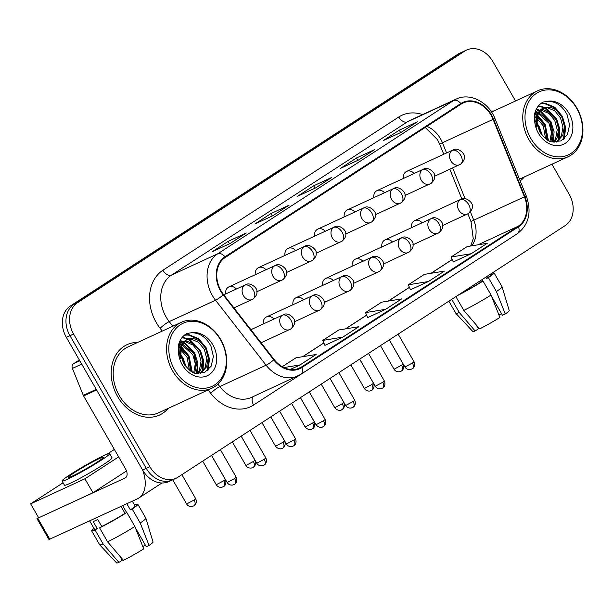 <?xml version="1.0" encoding="UTF-8"?>
<svg xmlns="http://www.w3.org/2000/svg" width="613" height="613" viewBox="0 0 613 613"><rect width="100%" height="100%" fill="white"/><g stroke="black" fill="none" stroke-linecap="round" stroke-linejoin="round"><path stroke-width="0.92" d="M273.98 319.044A8.076 6.352 65.2 0 0 266.509 316.913A8.076 6.352 65.2 0 0 263.276 323.978M303.611 299.788A8.076 6.352 65.2 0 0 296.14 297.657A8.076 6.352 65.2 0 0 292.907 304.73M333.242 280.532A8.076 6.352 65.2 0 0 325.764 278.409A8.076 6.352 65.2 0 0 322.538 285.474M362.873 261.284A8.076 6.352 65.2 0 0 355.394 259.153A8.076 6.352 65.2 0 0 352.168 266.226M392.496 242.028A8.076 6.352 65.2 0 0 385.025 239.905A8.076 6.352 65.2 0 0 381.792 246.97M422.127 222.78A8.076 6.352 65.2 0 0 414.656 220.649A8.076 6.352 65.2 0 0 411.423 227.722M236.365 289.014A8.076 6.352 65.2 0 0 228.894 286.884A8.076 6.352 65.2 0 0 225.661 293.949M265.996 269.758A8.076 6.352 65.2 0 0 258.517 267.628A8.076 6.352 65.2 0 0 255.292 274.701M295.627 250.502A8.076 6.352 65.2 0 0 288.148 248.38A8.076 6.352 65.2 0 0 284.922 255.445M325.25 231.254A8.076 6.352 65.2 0 0 317.779 229.124A8.076 6.352 65.2 0 0 314.546 236.197M354.881 211.998A8.076 6.352 65.2 0 0 347.41 209.876A8.076 6.352 65.2 0 0 344.177 216.941M384.512 192.75A8.076 6.352 65.2 0 0 377.033 190.62A8.076 6.352 65.2 0 0 373.807 197.692M414.143 173.494A8.076 6.352 65.2 0 0 406.664 171.372A8.076 6.352 65.2 0 0 403.438 178.437M117.612 396.542A38.749 30.497 65.2 0 0 159.526 415.039A38.749 30.497 65.2 0 0 168.146 408.396A38.749 30.497 65.2 0 1 159.526 415.039A38.749 30.497 65.2 0 1 117.612 396.542A38.749 30.497 65.2 0 1 127.044 344.675A38.749 30.497 65.2 0 0 117.612 396.542M520.176 180.919A38.749 30.497 65.2 0 0 524.337 176.95A38.749 30.497 65.2 0 1 520.176 180.919M221.04 290.807A25.838 20.329 -114.8 0 1 225.308 257.345L461.168 104.095A25.838 20.329 -114.8 0 1 463.19 102.976A25.838 20.329 -114.8 0 1 493.097 119.359L524.429 196.827A25.838 20.329 -114.8 0 1 518.192 226.235L301.573 366.988A25.838 20.329 -114.8 0 1 299.55 368.106A25.838 20.329 -114.8 0 1 274.103 359.479L223.53 294.516A25.838 20.329 -114.8 0 1 221.04 290.807M220.619 291.083A26.482 20.842 65.2 0 0 223.17 294.891L273.735 359.854A26.482 20.842 65.2 0 0 301.895 367.547L518.514 226.795A26.482 20.842 65.2 0 0 524.904 196.65L493.572 119.183A26.482 20.842 65.2 0 0 460.846 103.536L224.986 256.786A26.482 20.842 65.2 0 0 220.619 291.083M176.061 478.255L168.828 481.588A24.221 19.057 65.2 0 1 142.63 470.025L66.357 337.38A24.221 19.057 65.2 0 1 70.357 306.01L457.566 54.404A24.221 19.057 65.2 0 1 459.459 53.362L463.076 51.691A24.221 19.057 65.2 0 0 461.183 52.733L73.974 304.339A24.221 19.057 65.2 0 0 69.974 335.709L146.246 468.355A24.221 19.057 65.2 0 0 172.445 479.925A24.221 19.057 65.2 0 1 146.246 468.355L69.974 335.709A24.221 19.057 65.2 0 1 73.974 304.339L461.183 52.733A24.221 19.057 65.2 0 1 463.076 51.691L466.7 50.021A24.221 19.057 65.2 0 0 464.8 51.071L77.59 302.669A24.221 19.057 65.2 0 0 73.591 334.039L149.871 466.685A24.221 19.057 65.2 0 0 176.061 478.255A24.221 19.057 65.2 0 0 177.954 477.205L565.171 225.607A24.221 19.057 65.2 0 0 569.17 194.237L551.915 164.223M416.802 122.186A6.459 3.962 57 0 1 417.078 121.987A6.459 3.962 57 0 1 417.384 121.818L399.293 130.163L383.248 140.592L401.339 132.239L417.384 121.818M400.664 132.554L399.293 130.163M374.014 149.993A6.459 3.962 57 0 1 374.29 149.787A6.459 3.962 57 0 1 374.597 149.618L356.505 157.97L340.46 168.391L358.551 160.039L374.597 149.618M357.877 160.353L356.505 157.97M245.66 233.392A6.459 3.962 57 0 1 245.936 233.185A6.459 3.962 57 0 1 246.242 233.017L228.151 241.369L212.106 251.797L230.197 243.445L246.242 233.017M229.523 243.759L228.151 241.369M288.447 205.593A6.459 3.962 57 0 1 288.715 205.386A6.459 3.962 57 0 1 289.029 205.217L270.931 213.569L254.893 223.998L272.984 215.646L289.029 205.217M272.31 215.952L270.931 213.569M331.235 177.793A6.459 3.962 57 0 1 331.503 177.586A6.459 3.962 57 0 1 331.809 177.418L313.718 185.77L297.673 196.191L315.764 187.846L331.809 177.418M315.09 188.153L313.718 185.77M137.695 342.429A38.749 30.497 65.2 0 0 127.044 344.675A38.749 30.497 65.2 0 1 137.695 342.429M493.886 110.984A38.749 30.497 65.2 0 0 490.898 111.129A38.749 30.497 65.2 0 1 493.886 110.984M515.548 100.984L492.89 61.584A24.221 19.057 65.2 0 0 466.7 50.021M453.268 261.958L471.19 253.721L487.235 243.292L467.144 246.587L451.099 257.008L453.283 261.989M324.913 345.364L342.836 337.119L358.881 326.698L338.79 329.986L322.744 340.414L324.921 345.387M290.24 369.455L300.048 364.927L316.093 354.498L296.002 357.785L282.294 366.697M410.48 289.765L428.403 281.52L444.448 271.092L424.365 274.386L408.319 284.807L410.495 289.788M385.623 309.32L401.668 298.899L381.577 302.186L365.532 312.615L367.708 317.588L385.623 309.32L365.532 312.615M305.098 205.508L304.24 206.06M321.143 195.08L304.324 206.175M262.31 233.308L261.46 233.859M278.356 222.879L261.544 233.974M235.568 250.679L223.584 258.64M347.877 177.701L347.027 178.26M363.923 167.28L347.111 178.375M390.665 149.901L389.814 150.453M406.71 139.48L389.899 150.568M342.836 337.119L322.744 340.414M300.048 364.927L283.942 367.562M428.403 281.52L408.319 284.807M471.19 253.721L451.099 257.008M79.338 359.954L73.391 363.815L79.843 360.835M142.607 469.987A32.29 19.8 57 0 1 138.653 498.124A32.29 19.8 57 0 1 137.12 498.974L49.002 539.54L36.956 518.598L125.075 478.033A8.076 4.95 -123 0 0 125.458 477.818A8.076 4.95 -123 0 0 125.581 468.96L83.606 395.96A4.038 3.18 -114.8 0 1 83.299 395.324L72.411 368.413A4.038 3.18 -114.8 0 1 73.391 363.815M38.473 517.449L36.956 518.598M181.433 322.239L128.056 346.874A36.328 28.589 65.2 0 0 119.221 395.5A36.328 28.589 65.2 0 0 158.506 412.848L211.883 388.213A36.328 28.589 65.2 0 0 220.718 339.587A36.328 28.589 65.2 0 0 181.433 322.239A36.328 28.589 65.2 0 0 172.59 370.865A36.328 28.589 65.2 0 0 211.883 388.213M220.557 339.863A34.711 27.317 65.2 0 0 180.299 324.783A34.711 27.317 65.2 0 0 174.559 369.746A34.711 27.317 65.2 0 0 214.826 384.826A34.711 27.317 65.2 0 0 220.557 339.863M180.889 355.732L183.747 363.586C189.026 370.375 193.034 373.593 195.777 373.248L204.742 372.352L211.209 366.13L213.393 356.437L210.903 346.069C206.167 337.227 199.669 332.782 191.425 332.729L186.919 333.526C182.368 336.024 179.486 340.192 178.276 346.031L178.444 351.533L180.889 355.732L181.264 346.797L185.624 340.407L189.57 338.698C196.037 337.87 201.439 341.219 205.769 348.743L208.213 357.908L206.627 366.781L200.512 373.516M181.019 356.414L182.797 359.348L184.85 365.333M180.881 348.291L188.536 356.697L190.589 371.011M180.659 349.724L187.103 357.356L189.402 370.16M182.436 344.031L194.283 354.046L196.719 363.21L194.712 372.965M181.977 344.927L192.85 354.705L195.286 363.8L193.754 372.635M184.628 341.219L187.08 341.211L194.352 344.33L200.03 351.395L202.466 360.559L200.888 369.432L198.145 373.57M184.03 341.816L185.647 341.87L192.911 344.996L198.589 352.054L201.033 361.218L199.447 370.091L197.348 373.501M186.574 339.801L191.386 339.219L198.658 342.345L204.336 349.402L206.773 358.567L205.194 367.44L200.122 373.555M178.214 347.081L179.9 347.77M178.199 348.307L179.624 349.058M178.965 343.862L181.601 343.893M178.636 344.46L181.111 344.713M178.743 344.077L181.617 342.062L183.892 341.334M178.95 343.403L181.617 342.062M180.912 342.429L183.272 341.878M180.483 358.513L180.253 346.636L185.923 340.077L186.904 339.625M184.766 334.905L189.042 334.698L198.666 338.705L206.213 347.847L209.493 359.065L208.06 370.168M182.283 337.288L188.827 338.874M189.471 339.181L200.474 350.498L203.646 360.697L202.88 371.103M180.176 340.476L183.08 341.525M183.923 341.939L194.727 353.149L197.884 363.195L197.217 373.486M178.552 344.782L180.506 345.985M181.333 346.583L188.988 355.801L192.237 371.961M180.697 354.414L183.241 358.452L186.183 367.064M184.436 335.165L188.321 335.035L197.945 339.035L205.501 348.176L208.795 359.632L207.194 370.88M182 337.64L187.984 339.15M188.352 339.318L199.754 350.828L202.972 361.386L201.976 372.06M179.938 340.943L182.245 341.801M182.605 341.97L182.988 342.154M183.509 342.429L194.007 353.479L196.604 373.401M178.398 345.433L180.253 346.644M181.119 347.303L188.268 356.13L191.578 371.608M180.965 356.138L185.111 365.693M576.91 108.141A36.328 28.589 65.2 0 0 537.624 90.793A36.328 28.589 65.2 0 0 528.781 139.419A36.328 28.589 65.2 0 0 568.075 156.767A36.328 28.589 65.2 0 0 576.91 108.141M576.749 108.417A34.711 27.317 65.2 0 0 536.49 93.345A34.711 27.317 65.2 0 0 530.751 138.308A34.711 27.317 65.2 0 0 571.017 153.38A34.711 27.317 65.2 0 0 576.749 108.417M537.08 124.286L539.938 132.14C545.218 138.929 549.225 142.155 551.968 141.802L560.933 140.906L567.4 134.684L569.584 124.991L567.094 114.623C562.359 105.781 555.861 101.337 547.616 101.283L543.11 102.08C538.559 104.578 535.678 108.746 534.467 114.593L534.636 120.087L537.08 124.286L537.455 115.351L541.815 108.968L545.762 107.252C552.229 106.424 557.623 109.773 561.96 117.298L564.404 126.462L562.818 135.335L556.704 142.07M537.21 124.968L538.988 127.902L541.041 133.887M537.072 116.845L544.727 125.251L546.781 139.565M536.85 118.286L543.294 125.91L545.593 138.714M538.628 112.585L550.474 122.6L552.911 131.764L550.903 141.526M538.168 113.482L549.041 123.259L551.478 132.362L549.945 141.197M540.819 109.781L543.271 109.765L550.543 112.892L556.221 119.949L558.658 129.113L557.079 137.986L554.336 142.124M540.222 110.378L541.838 110.432L549.102 113.551L554.78 120.608L557.225 129.772L555.639 138.645L553.539 142.055M542.766 108.363L547.578 107.781L554.849 110.899L560.527 117.957L562.964 127.121L561.385 135.994L556.313 142.109M534.406 115.642L536.091 116.332M534.39 116.861L535.816 117.612M535.157 112.417L537.793 112.447M534.827 113.022L537.302 113.267M534.934 112.631L537.808 110.624L540.084 109.888M535.141 111.964L537.808 110.624M537.103 110.984L539.463 110.432M536.674 127.067L536.444 115.19L542.114 108.631L543.095 108.179M540.957 103.459L545.233 103.252L554.857 107.26L562.405 116.401L565.684 127.619L564.251 138.722M538.475 105.842L545.018 107.428M545.662 107.742L556.665 119.052L559.838 129.251L559.071 139.657M536.367 109.03L539.271 110.079M540.114 110.493L550.918 121.703L554.075 131.749L553.409 142.04M534.743 113.344L536.697 114.539M537.524 115.137L545.179 124.355L548.428 140.523M536.888 122.968L539.432 127.006L542.375 135.619M540.628 103.72L544.513 103.589L554.137 107.589L561.692 116.731L564.987 128.186L563.385 139.435M538.191 106.195L544.175 107.704M544.543 107.873L555.945 119.382L559.163 129.948L558.167 140.615M536.13 109.497L538.436 110.355M538.796 110.524L539.179 110.715M539.701 110.984L550.198 122.033L552.796 141.955M534.59 113.987L536.444 115.198M537.31 115.857L544.459 124.684L547.769 140.162M537.157 124.7L541.302 134.255M63.085 482.768L30.65 503.848L84.923 478.791L118.638 456.884M114.363 449.452L107.022 454.218M30.65 503.848L38.68 517.809L92.954 492.752L126.508 470.953M84.923 478.791L92.954 492.752M74.556 472.539A20.183 1.41 -29.9 0 0 68.365 477.381A20.183 1.41 -29.9 0 0 78.816 472.838A20.183 1.41 -29.9 0 0 97.168 462.102A20.183 1.41 -29.9 0 0 103.359 457.26A20.183 1.41 -29.9 0 0 92.915 461.804A20.183 1.41 -29.9 0 0 74.556 472.539M122.355 559.041A16.145 1.126 -29.9 0 0 121.772 559.493M94.027 528.49A26.643 1.862 -29.9 0 0 91.674 530.866L99.704 544.834A26.643 1.862 -29.9 0 0 99.72 544.857L116.662 562.979A20.988 1.464 -29.9 0 0 118.937 562.405L122.225 560.267L119.803 556.068M135.396 527.801L146.277 546.719L149.059 545.432L140.224 523.004L132.193 509.043L130.362 509.886L126.822 503.725M130.362 509.886A23.409 1.632 -29.9 0 0 135.067 505.917L132.339 501.181M62.066 481.006L64.48 485.19A27.447 1.916 -29.9 0 0 78.686 479.014A27.447 1.916 -29.9 0 0 103.651 464.409A27.447 1.916 -29.9 0 0 112.064 457.827L109.658 453.635A27.447 1.916 -29.9 0 0 95.452 459.819A27.447 1.916 -29.9 0 0 70.487 474.416A27.447 1.916 -29.9 0 0 62.066 481.006A27.447 1.916 -29.9 0 0 76.273 474.822A27.447 1.916 -29.9 0 0 101.245 460.225A27.447 1.916 -29.9 0 0 109.658 453.635M125.014 513.365L126.845 512.514L134.875 526.483L143.71 548.903A20.988 1.464 -29.9 0 1 123.458 560.32L107.612 541.846L99.582 527.877L101.75 526.475A23.409 1.632 -29.9 0 0 125.014 513.365L121.014 506.407M99.582 527.877A26.643 1.862 -29.9 0 0 126.845 512.514M132.193 509.043A26.643 1.862 -29.9 0 0 137.864 504.307A26.643 1.862 -29.9 0 0 134.622 505.15M107.612 541.846A26.643 1.862 -29.9 0 0 134.875 526.483M140.224 523.004A26.643 1.862 -29.9 0 0 145.902 518.299A26.643 1.862 -29.9 0 0 145.894 518.269L137.864 504.307M149.059 545.432A20.988 1.464 -29.9 0 0 153.051 542.053L145.902 518.299M142.768 546.512L145.404 545.202M89.659 520.881L94.471 529.257A23.409 1.632 -29.9 0 0 97.229 528.559L95.061 529.969L103.091 543.93L118.937 562.405M101.75 526.475L97.735 519.487A23.409 1.632 -29.9 0 1 93.214 521.579L97.229 528.559M91.674 530.866A26.643 1.862 -29.9 0 0 95.061 529.969M99.72 544.857A26.643 1.862 -29.9 0 0 103.091 543.93M122.661 505.648L126.661 512.606M478.546 327.595A16.145 1.126 -29.9 0 0 477.964 328.047M448.869 301.175L455.896 313.389A26.643 1.862 -29.9 0 0 455.911 313.412L472.853 331.533A20.988 1.464 -29.9 0 0 475.129 330.959L478.416 328.829L475.995 324.622M491.588 296.355L502.468 315.274L505.25 313.986L496.415 291.558L488.385 277.597L486.553 278.44L485.818 277.168M486.553 278.44A23.409 1.632 -29.9 0 0 491.258 274.471L490.906 273.858M459.635 294.179A23.409 1.632 -29.9 0 0 481.205 281.919L483.036 281.068L491.067 295.037L499.901 317.465A20.988 1.464 -29.9 0 1 479.65 328.875L463.803 310.4L455.88 296.615M457.421 295.619A26.643 1.862 -29.9 0 0 483.036 281.068M488.385 277.597A26.643 1.862 -29.9 0 0 494.055 272.862A26.643 1.862 -29.9 0 0 491.68 273.352M463.803 310.4A26.643 1.862 -29.9 0 0 491.067 295.037M496.415 291.558A26.643 1.862 -29.9 0 0 502.093 286.853A26.643 1.862 -29.9 0 0 502.085 286.823L494.055 272.862M505.25 313.986A20.988 1.464 -29.9 0 0 509.242 310.607L502.093 286.853M498.959 315.074L501.595 313.764M480.469 280.639L481.205 281.919M455.911 313.412A26.643 1.862 -29.9 0 0 459.283 312.484L475.129 330.959M451.712 299.328L459.283 312.484M481.987 279.658L482.852 281.16M493.097 119.359L442.44 142.745A25.838 20.329 65.2 0 0 440.471 138.699A25.838 20.329 65.2 0 0 426.901 126.362M446.57 152.951L442.44 142.745A14.528 0.544 158 0 0 439.705 144.216L437.498 139.687L425.223 127.45M162.269 331.081L160.131 328.33A40.366 31.769 -114.8 0 1 162.905 270.249L398.764 116.999A8.076 4.95 -123 0 0 407.3 121.887L171.441 275.145A32.29 25.409 65.2 0 0 166.108 316.967A32.29 25.409 65.2 0 0 169.219 321.61L172.812 326.216M398.764 116.999A40.366 31.769 -114.8 0 1 422.602 114.593M409.821 120.493A32.29 25.409 65.2 0 0 407.3 121.887L453.612 100.509A32.29 25.409 -114.8 0 1 456.141 99.114L409.821 120.493M273.735 359.854A8.076 1.418 -37.9 0 1 266.103 365.195L219.791 386.573A32.29 25.409 65.2 0 0 251.598 397.354L300.822 374.367A8.076 4.95 -123 0 1 300.439 374.581A32.29 25.409 -114.8 0 1 297.918 375.976A32.29 25.409 -114.8 0 1 266.103 365.195L215.538 300.232A32.29 25.409 -114.8 0 1 212.42 295.596A32.29 25.409 -114.8 0 1 217.761 253.767A8.076 4.95 57 0 1 224.986 256.786M223.17 294.891A8.076 1.418 -37.9 0 1 215.538 300.232L169.219 321.61A8.076 1.418 142.1 0 0 160.131 328.33M518.514 226.795A8.076 4.95 57 0 1 517.441 233.614L300.822 374.367A8.076 4.95 -123 0 0 301.895 367.547M524.904 196.65L526.375 196.244L495.051 118.784C488.776 102.118 469.88 92.264 456.141 99.114M493.572 119.183L495.051 118.784M460.846 103.536A8.076 4.95 -123 0 0 453.612 100.509L217.761 253.767L171.441 275.145A8.076 4.95 -123 0 1 162.905 270.249M300.163 374.781L253.621 405.024A40.366 31.769 -114.8 0 1 210.696 393.293L208.098 389.952M464.8 51.071L457.566 54.404M77.59 302.669L70.357 306.01M73.591 334.039L66.357 337.38M149.871 466.685L142.63 470.025M217.906 384.152L219.791 386.573A8.076 1.418 142.1 0 0 210.696 393.293M253.207 396.611A8.076 4.95 -123 0 0 253.621 405.024M518.192 226.235L477.941 244.817M471.627 245.851A25.838 20.329 65.2 0 0 473.772 220.205L470.386 211.837M524.429 196.827L473.772 220.205A14.528 0.544 158 0 0 471.037 221.676L467.872 213.86M465.06 198.666L452.632 167.939M301.573 366.988L297.389 368.919M302.768 356.682L323.863 342.974M345.548 328.882L366.651 315.174M388.336 301.083L409.438 287.367M431.123 273.275L452.225 259.567M244.763 285.191A8.076 6.352 65.2 0 0 243.43 295.65A8.076 6.352 65.2 0 0 252.165 299.504A8.076 6.352 65.2 0 0 252.794 299.152A8.076 4.95 -123 0 0 253.177 298.945A8.076 4.95 -123 0 0 253.299 290.087A8.076 4.95 57 0 0 244.763 285.191A8.076 6.352 65.2 0 1 245.399 284.846C250.51 281.29 258.15 289.106 256.824 291.459C257.437 293.642 256.226 296.14 253.177 298.945L233.951 307.91M194.129 500.009L186.636 503.978C187.869 505.963 189.724 506.805 192.183 506.514L194.045 505.763A5.249 3.218 -123 0 0 194.129 500.009L195.739 498.752L181.885 474.654M193.8 505.901A5.249 3.218 -123 0 0 194.045 505.763L194.543 505.403C193.923 506.062 197.608 503.702 195.739 498.752M234.633 478.523L227.147 482.5C228.373 484.477 230.227 485.32 232.687 485.036L234.549 484.285A5.249 3.218 -123 0 0 234.633 478.523L236.243 477.266L220.366 449.651M234.304 484.423A5.249 3.218 -123 0 0 234.549 484.285L235.047 483.918C234.427 484.576 238.112 482.224 236.243 477.266M282.378 315.22A8.076 6.352 65.2 0 0 281.045 325.679A8.076 6.352 65.2 0 0 289.78 329.533A8.076 6.352 65.2 0 0 290.409 329.181A8.076 4.95 -123 0 0 290.792 328.974A8.076 4.95 -123 0 0 290.922 320.116A8.076 4.95 57 0 0 282.378 315.22A8.076 6.352 65.2 0 1 283.014 314.875C288.125 311.32 295.765 319.135 294.439 321.488C295.052 323.672 293.842 326.17 290.792 328.974L261.092 342.774M274.394 265.942A8.076 6.352 65.2 0 0 273.061 276.394A8.076 6.352 65.2 0 0 281.788 280.248A8.076 6.352 65.2 0 0 282.424 279.903A8.076 4.95 -123 0 0 282.808 279.689A8.076 4.95 -123 0 0 282.93 270.831A8.076 4.95 57 0 0 274.394 265.942A8.076 6.352 65.2 0 1 275.022 265.59C280.141 262.042 287.781 269.85 286.447 272.203C287.068 274.394 285.85 276.884 282.808 279.689L256.839 291.765M223.76 480.753L216.266 484.73C217.5 486.707 219.347 487.55 221.814 487.266L223.676 486.515A5.249 3.218 -123 0 0 223.76 480.753L225.369 479.496L211.508 455.405M223.423 486.653A5.249 3.218 -123 0 0 223.676 486.515L224.166 486.147C223.553 486.806 227.239 484.454 225.369 479.496M304.025 246.687A8.076 6.352 65.2 0 0 302.692 257.146A8.076 6.352 65.2 0 0 311.419 261A8.076 6.352 65.2 0 0 312.055 260.648A8.076 4.95 -123 0 0 312.438 260.441A8.076 4.95 -123 0 0 312.561 251.583A8.076 4.95 57 0 0 304.025 246.687A8.076 6.352 65.2 0 1 304.653 246.342C309.764 242.786 317.404 250.594 316.078 252.954C316.699 255.138 315.48 257.636 312.438 260.441L286.47 272.517M253.384 461.505L245.897 465.474C247.131 467.458 248.978 468.301 251.445 468.01L253.307 467.259A5.249 3.218 -123 0 0 253.384 461.505L254.993 460.248L241.139 436.15M253.054 467.397A5.249 3.218 -123 0 0 253.307 467.259L253.797 466.899C253.184 467.558 256.862 465.198 254.993 460.248M333.648 227.431A8.076 6.352 65.2 0 0 332.315 237.89A8.076 6.352 65.2 0 0 341.05 241.744A8.076 6.352 65.2 0 0 341.679 241.399A8.076 4.95 -123 0 0 342.062 241.185A8.076 4.95 -123 0 0 342.192 232.327A8.076 4.95 57 0 0 333.648 227.431A8.076 6.352 65.2 0 1 334.284 227.086C339.395 223.53 347.035 231.346 345.709 233.699C346.322 235.882 345.111 238.38 342.062 241.185L316.101 253.261M283.014 442.249L275.528 446.226C278.953 450.409 282.93 448.256 282.034 448.478L282.938 448.011A5.249 3.218 -123 0 0 283.014 442.249L284.624 440.992L270.77 416.901M282.685 448.149A5.249 3.218 -123 0 0 282.938 448.011L283.428 447.643C282.808 448.302 286.493 445.95 284.624 440.992M363.279 208.182A8.076 6.352 65.2 0 0 361.946 218.642A8.076 6.352 65.2 0 0 370.681 222.496A8.076 6.352 65.2 0 0 371.309 222.144A8.076 4.95 -123 0 0 371.693 221.937A8.076 4.95 -123 0 0 371.815 213.079A8.076 4.95 57 0 0 363.279 208.182A8.076 6.352 65.2 0 1 363.915 207.83C369.026 204.282 376.666 212.09 375.34 214.45C375.953 216.634 374.742 219.132 371.693 221.937L345.732 234.013M312.645 423.001L305.151 426.97C308.584 431.161 312.553 429.008 311.665 429.223L312.561 428.755A5.249 3.218 -123 0 0 312.645 423.001L314.254 421.744L300.401 397.645M312.316 428.893A5.249 3.218 -123 0 0 312.561 428.755L313.059 428.395C312.438 429.054 316.124 426.694 314.254 421.744M264.264 459.275L256.77 463.244C258.004 465.221 259.858 466.072 262.318 465.78L264.18 465.029A5.249 3.218 -123 0 0 264.264 459.275L265.873 458.011L249.989 430.403M263.935 465.167A5.249 3.218 -123 0 0 264.18 465.029L264.67 464.669C264.057 465.321 267.743 462.968 265.873 458.011M312.009 295.964A8.076 6.352 65.2 0 0 310.676 306.423A8.076 6.352 65.2 0 0 319.411 310.278A8.076 6.352 65.2 0 0 320.04 309.933A8.076 4.95 -123 0 0 320.423 309.718A8.076 4.95 -123 0 0 320.545 300.86A8.076 4.95 57 0 0 312.009 295.964A8.076 6.352 65.2 0 1 312.645 295.619C317.756 292.072 325.396 299.88 324.07 302.232C324.683 304.423 323.472 306.914 320.423 309.718L294.462 321.794M293.888 440.019L286.401 443.996C287.635 445.973 289.482 446.816 291.949 446.532L293.811 445.774A5.249 3.218 -123 0 0 293.888 440.019L295.497 438.762L279.62 411.147M293.558 445.912A5.249 3.218 -123 0 0 293.811 445.774L294.301 445.413C293.688 446.072 297.374 443.72 295.497 438.762M341.64 276.716A8.076 6.352 65.2 0 0 340.307 287.175A8.076 6.352 65.2 0 0 349.035 291.029A8.076 6.352 65.2 0 0 349.671 290.677A8.076 4.95 -123 0 0 350.054 290.47A8.076 4.95 -123 0 0 350.176 281.612A8.076 4.95 57 0 0 341.64 276.716A8.076 6.352 65.2 0 1 342.269 276.363C347.387 272.816 355.027 280.624 353.693 282.984C354.314 285.168 353.103 287.666 350.054 290.47L324.085 302.546M323.518 420.771L316.032 424.74C319.457 428.931 323.434 426.771 322.538 426.993L323.442 426.525A5.249 3.218 -123 0 0 323.518 420.771L325.128 419.507L309.251 391.899M323.189 426.663A5.249 3.218 -123 0 0 323.442 426.525L323.932 426.165C323.312 426.817 326.997 424.464 325.128 419.507M371.271 257.46A8.076 6.352 65.2 0 0 369.938 267.919A8.076 6.352 65.2 0 0 378.665 271.774A8.076 6.352 65.2 0 0 379.301 271.429A8.076 4.95 -123 0 0 379.685 271.214A8.076 4.95 -123 0 0 379.807 262.356A8.076 4.95 57 0 0 371.271 257.46A8.076 6.352 65.2 0 1 371.899 257.115C377.01 253.56 384.65 261.376 383.324 263.728C383.945 265.912 382.727 268.41 379.685 271.214L353.716 283.29M125.811 477.55L125.075 478.033M96.593 389.968L83.606 395.96M37.784 518.322L49.829 539.264M83.299 395.324L96.241 389.355M81.728 364.114L72.411 368.413M178.444 351.533A23.095 18.175 65.2 0 0 182.26 364.75A23.095 18.175 65.2 0 0 209.041 374.781A23.095 18.175 65.2 0 0 212.857 344.866A23.095 18.175 65.2 0 0 191.425 332.729M189.57 338.698A18.252 14.36 65.2 0 0 187.195 339.487A18.252 14.36 65.2 0 0 180.528 358.605M534.636 120.087A23.095 18.175 65.2 0 0 538.452 133.305A23.095 18.175 65.2 0 0 565.232 143.335A23.095 18.175 65.2 0 0 569.048 113.42A23.095 18.175 65.2 0 0 547.616 101.283M545.762 107.252A18.252 14.36 65.2 0 0 543.386 108.041A18.252 14.36 65.2 0 0 536.72 127.159M392.91 188.927A8.076 6.352 65.2 0 0 391.577 199.386A8.076 6.352 65.2 0 0 400.304 203.24A8.076 6.352 65.2 0 0 400.94 202.895A8.076 4.95 -123 0 0 401.323 202.681A8.076 4.95 -123 0 0 401.446 193.823A8.076 4.95 57 0 0 392.91 188.927A8.076 6.352 65.2 0 1 393.538 188.582C398.657 185.026 406.296 192.842 404.963 195.195C405.584 197.378 404.373 199.876 401.323 202.681L375.355 214.757M342.276 403.745L334.782 407.722C338.215 411.905 342.184 409.752 341.295 409.974L342.192 409.507A5.249 3.218 -123 0 0 342.276 403.745L343.885 402.488L330.032 378.397M341.939 409.645A5.249 3.218 -123 0 0 342.192 409.507L342.682 409.139C342.069 409.798 345.755 407.446 343.885 402.488M422.541 169.678A8.076 6.352 65.2 0 0 421.208 180.138A8.076 6.352 65.2 0 0 429.935 183.992A8.076 6.352 65.2 0 0 430.571 183.639A8.076 4.95 -123 0 0 430.954 183.425A8.076 4.95 -123 0 0 431.077 174.575A8.076 4.95 57 0 0 422.541 169.678A8.076 6.352 65.2 0 1 423.169 169.326C428.28 165.778 435.927 173.586 434.594 175.946C435.215 178.13 433.996 180.62 430.954 183.425L404.986 195.501M371.899 384.497L364.413 388.466C365.647 390.443 367.493 391.293 369.961 391.002L371.823 390.251A5.249 3.218 -123 0 0 371.899 384.497L373.509 383.232L359.655 359.141M371.57 390.389A5.249 3.218 -123 0 0 371.823 390.251L372.313 389.891C371.7 390.55 375.386 388.19 373.509 383.232M452.172 150.423A8.076 6.352 65.2 0 0 450.831 160.882A8.076 6.352 65.2 0 0 459.566 164.736A8.076 6.352 65.2 0 0 460.194 164.391A8.076 4.95 -123 0 0 460.585 164.177A8.076 4.95 -123 0 0 460.708 155.319A8.076 4.95 57 0 0 452.172 150.423A8.076 6.352 65.2 0 1 452.8 150.078C457.911 146.522 465.551 154.338 464.225 156.69C464.846 158.874 463.627 161.372 460.585 164.177L434.617 176.253M401.53 365.241L394.044 369.218C395.278 371.194 397.124 372.037 399.592 371.754L401.454 371.003A5.249 3.218 -123 0 0 401.53 365.241L403.139 363.984L389.286 339.893M401.201 371.141A5.249 3.218 -123 0 0 401.454 371.003L401.944 370.635C401.323 371.294 405.009 368.942 403.139 363.984M353.149 401.515L345.663 405.492C346.897 407.469 348.743 408.312 351.211 408.02L353.065 407.27A5.249 3.218 -123 0 0 353.149 401.515L354.758 400.258L338.882 372.643M352.82 407.407A5.249 3.218 -123 0 0 353.065 407.27L353.563 406.909C352.942 407.568 356.628 405.216 354.758 400.258M400.902 238.212A8.076 6.352 65.2 0 0 399.561 248.671A8.076 6.352 65.2 0 0 408.296 252.525A8.076 6.352 65.2 0 0 408.925 252.173A8.076 4.95 -123 0 0 409.308 251.966A8.076 4.95 -123 0 0 409.438 243.108A8.076 4.95 57 0 0 400.902 238.212A8.076 6.352 65.2 0 1 401.53 237.859C406.641 234.312 414.281 242.12 412.955 244.48C413.576 246.664 412.357 249.162 409.308 251.966L383.347 264.042M382.78 382.267L375.286 386.236C376.52 388.213 378.374 389.056 380.834 388.772L382.696 388.021A5.249 3.218 -123 0 0 382.78 382.267L384.389 381.002L368.505 353.387M382.451 388.159A5.249 3.218 -123 0 0 382.696 388.021L383.194 387.654C382.573 388.313 386.259 385.96 384.389 381.002M430.525 218.956A8.076 6.352 65.2 0 0 429.192 229.415A8.076 6.352 65.2 0 0 437.927 233.269A8.076 6.352 65.2 0 0 438.556 232.925A8.076 4.95 -123 0 0 438.939 232.71A8.076 4.95 -123 0 0 439.061 223.852A8.076 4.95 57 0 0 430.525 218.956A8.076 6.352 65.2 0 1 431.161 218.611C436.272 215.056 443.912 222.871 442.586 225.224C443.199 227.408 441.988 229.906 438.939 232.71L412.978 244.786M412.403 363.011L404.917 366.98C406.151 368.965 407.997 369.808 410.465 369.516L412.327 368.765A5.249 3.218 -123 0 0 412.403 363.011L414.02 361.754L398.136 334.139M412.074 368.903A5.249 3.218 -123 0 0 412.327 368.765L412.817 368.405C412.204 369.064 415.89 366.704 414.02 361.754M460.156 199.708A8.076 6.352 65.2 0 0 458.823 210.159A8.076 6.352 65.2 0 0 467.558 214.021A8.076 6.352 65.2 0 0 468.186 213.669A8.076 4.95 -123 0 0 468.57 213.454A8.076 4.95 -123 0 0 468.692 204.604A8.076 4.95 57 0 0 460.156 199.708A8.076 6.352 65.2 0 1 460.784 199.355C465.903 195.808 473.543 203.616 472.209 205.976C472.83 208.159 471.619 210.65 468.57 213.454L442.601 225.53M517.441 233.614C528.881 224.672 531.854 212.221 526.375 196.244M302.623 356.705L323.84 342.92M345.41 328.905L366.628 315.12M388.198 301.106L409.415 287.313M430.985 273.298L452.202 259.514M470.638 246.012L473.244 238.718L471.037 221.676M461.85 198.957L449.827 169.234M443.766 154.246L439.705 144.216M331.503 177.586L315.603 187.915M288.715 205.386L272.823 215.715M245.936 233.185L230.036 243.522M374.29 149.787L358.39 160.116M417.078 121.987L401.178 132.316M223.768 294.822L245.399 284.846M186.636 503.978L172.728 479.787M250.909 329.687L283.014 314.875M227.147 482.5L211.546 455.375M228.894 286.884L275.022 265.59M216.266 484.73L202.696 461.129M258.517 267.628L304.653 246.342M245.897 465.474L232.327 441.881M288.148 248.38L334.284 227.086M275.528 446.226L261.958 422.625M317.779 229.124L363.915 207.83M305.151 426.97L291.589 403.377M266.509 316.913L312.645 295.619M256.77 463.244L241.177 436.127M296.14 297.657L342.269 276.363M286.401 443.996L270.808 416.871M325.764 278.409L371.899 257.115M316.032 424.74L300.439 397.622M161.947 482.99L138.653 498.124M187.195 339.487L185.624 340.407M491.534 112.064L537.624 90.793M543.386 108.041L541.815 108.968M519.479 179.195L568.075 156.767M347.41 209.876L393.538 188.582M334.782 407.722L321.212 384.121M377.033 190.62L423.169 169.326M364.413 388.466L350.843 364.865M406.664 171.372L452.8 150.078M394.044 369.218L380.474 345.617M355.394 259.153L401.53 237.859M345.663 405.492L330.062 378.367M385.025 239.905L431.161 218.611M375.286 386.236L359.693 359.118M414.656 220.649L460.784 199.355M404.917 366.98L389.324 339.863"/></g></svg>
